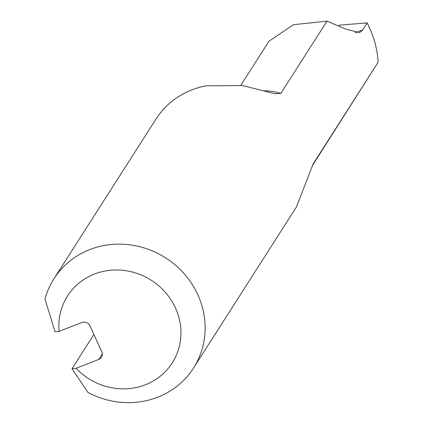 <?xml version="1.0" encoding="UTF-8"?>
<svg xmlns="http://www.w3.org/2000/svg" width="423" height="423" viewBox="0 0 423 423"><rect width="100%" height="100%" fill="white"/><g stroke="black" fill="none" stroke-linecap="round" stroke-linejoin="round"><path stroke-width="0.63" d="M93.885 334.508L72.047 368.687L87.878 392.407A82.839 77.747 32.6 0 0 193.565 367.994A82.839 77.747 32.6 0 0 165.61 257.877A82.839 77.747 32.6 0 0 53.943 278.794A82.839 77.747 32.6 0 0 44.965 299.109L55.075 331.78L59.104 331.373L81.824 322.511A6.213 5.832 32.6 0 1 89.919 325.879L101.8 351.719A6.213 5.832 32.6 0 1 101.488 357.229A6.213 5.832 32.6 0 1 98.802 359.418L102.345 353.866M338.733 25.56L339.542 25.137L367.164 22.895L362.67 29.922L359.529 32.64L346.379 29.293L326.995 21.15L280.787 93.472L274.897 93.742L242.559 85.573L206.054 85.816A82.839 77.747 -147.4 0 0 155.987 119.08L53.943 278.794M312.433 165.541L378.035 62.355C377.713 52.172 375.222 41.475 370.559 30.276L367.164 22.895M378.035 62.355L313.173 163.881A51.775 48.592 32.6 0 1 312.756 164.695M193.565 367.994L296.386 207.064L313.173 163.881M98.802 359.418L76.082 368.28A62.128 58.311 -147.4 0 0 173.372 361.057A62.128 58.311 -147.4 0 0 132.425 272.042A62.128 58.311 -147.4 0 0 59.104 331.373M76.082 368.28L72.047 368.687M240.809 85.314L268.959 41.248L293.388 24.708L326.995 21.15M362.67 29.922L355.103 32.878M264.803 90.802A51.775 48.592 32.6 0 1 280.787 93.472"/></g></svg>
